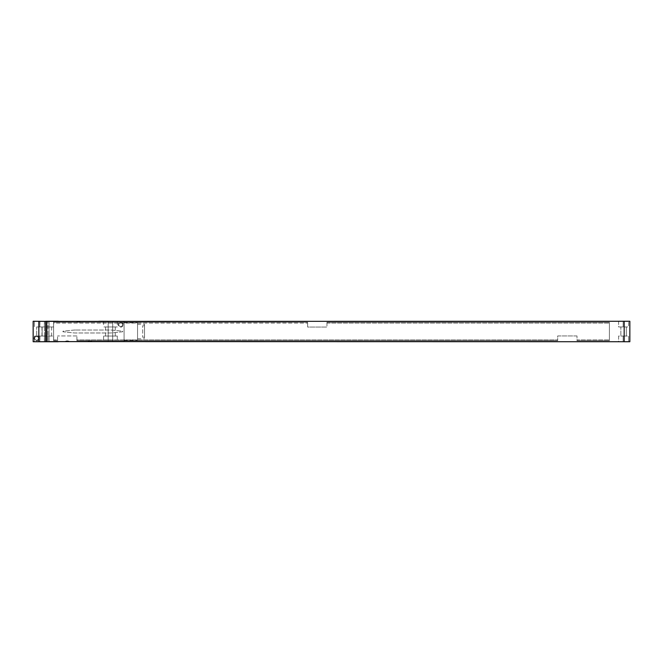<?xml version="1.0" encoding="UTF-8"?>
<svg xmlns="http://www.w3.org/2000/svg" width="663" height="663" viewBox="0 0 663 663"><rect width="100%" height="100%" fill="white"/><g stroke="black" fill="none" stroke-linecap="round" stroke-linejoin="round"><path stroke-width="0.5" stroke-dasharray="3.31 2.49" d="M60.424 341.619L124.072 341.727L124.072 321.273L99.069 321.273A11.362 11.362 0 0 1 97.113 321.439L60.118 321.439A11.362 11.362 0 0 1 58.153 321.273L33.15 321.273L46.219 321.273L33.15 321.273L33.15 341.727L47.927 341.619L47.927 321.381L47.927 341.619L49.062 341.619L49.062 321.381L616.781 321.273L629.85 321.273L629.85 341.727L624.165 341.727L624.165 321.273M38.943 341.727L44.404 341.727L38.943 341.727L38.943 336.05L34.401 336.05L39.855 336.05L38.943 336.05L38.943 341.727M34.401 341.727L34.401 336.05L34.401 341.727M44.404 341.727L44.404 336.05L39.855 336.05L44.404 336.05L44.404 341.727M36.672 336.05L42.125 336.05L36.672 336.05L36.672 326.95L42.125 326.95L36.672 326.95L36.672 336.05M38.943 326.95L44.404 326.95L38.943 326.95L38.943 321.273L34.401 321.273L34.401 326.95L34.401 321.273L39.855 321.273L38.943 321.273L38.943 326.95M44.404 321.273L44.404 326.95L44.404 321.273L39.855 321.273L44.404 321.273M46.219 321.273L49.062 321.381L49.062 341.619L624.165 341.727M53.612 322.293L307.632 322.293L307.632 327.066L326.95 327.066L307.632 327.066L307.632 322.293L307.632 323.088L307.632 322.293L53.612 322.293L53.612 340.707L57.59 340.707L57.59 335.934L57.59 340.707L57.59 339.912L57.59 340.707L53.612 340.707L57.59 340.707L53.612 340.707L53.612 339.912L57.59 339.912L53.612 339.912L53.612 340.707L53.612 322.293L307.632 322.293L53.612 322.293L53.612 323.088L307.632 323.088L53.612 323.088L53.612 322.293M326.95 322.293L326.95 327.066L326.95 322.293L609.388 322.293L609.388 340.707L609.388 339.912L609.388 340.707L577.001 340.707L577.001 335.934L577.001 340.707L609.388 340.707L609.388 322.293L609.388 323.088L609.388 322.293L326.95 322.293L326.95 323.088L326.95 322.293L609.388 322.293L326.95 322.293M577.001 335.934L557.674 335.934L557.674 340.707L557.674 335.934L577.001 335.934M76.908 340.707L557.674 340.707L557.674 339.912L557.674 340.707L76.908 340.707L76.908 335.934L76.908 340.707L557.674 340.707L76.908 340.707L76.908 339.912L557.674 339.912L76.908 339.912L76.908 340.707M76.908 335.934L57.59 335.934L76.908 335.934M326.95 323.088L609.388 323.088L326.95 323.088M577.001 340.707L609.388 340.707L577.001 340.707L577.001 339.912L609.388 339.912L577.001 339.912L577.001 340.707M45.656 321.273L45.656 341.727M46.791 321.381L46.791 341.619M61.568 341.619L125.216 341.619L61.568 341.727M618.596 341.727L628.599 341.727L618.596 341.727L618.596 336.05L623.145 336.05L618.596 336.05L618.596 341.727M624.057 336.05L628.599 336.05L624.057 336.05L624.057 341.727L624.057 336.05M628.599 341.727L628.599 336.05L628.599 341.727M620.875 336.05L626.328 336.05L620.875 336.05L620.875 326.95L626.328 326.95L620.875 326.95L620.875 336.05M618.596 326.95L628.599 326.95L618.596 326.95L618.596 321.273L623.145 321.273L618.596 321.273L618.596 326.95M624.057 321.273L628.599 321.273L628.599 326.95L628.599 321.273L624.057 321.273L624.057 326.95L624.057 321.273M626.328 336.05L626.328 326.95L626.328 336.05M125.216 341.619L92.248 341.561A4.094 4.094 0 0 0 87.707 341.561L92.248 341.561A4.094 4.094 0 0 0 87.707 341.561L69.524 341.561A4.094 4.094 0 0 0 64.974 341.561L69.524 341.561A4.094 4.094 0 0 0 64.974 341.561L97.113 341.561A11.362 11.362 0 0 1 99.069 341.727L124.072 341.727L99.069 341.727A11.362 11.362 0 0 0 97.113 341.561L124.072 341.561L124.072 321.439L60.118 321.439A11.362 11.362 0 0 1 58.982 321.381M42.125 336.05L42.125 326.95L42.125 336.05M44.512 321.273L39.913 321.273L49.062 321.273L44.512 321.273L44.512 326.95L39.913 326.95L53.662 326.95L44.512 326.95L44.512 336.05L41.96 336.05L51.623 336.05L39.913 336.05L49.062 336.05L44.512 336.05L44.512 321.273M49.062 321.273L53.662 321.273L49.062 321.273L49.062 326.95L51.623 326.95L49.062 326.95L49.062 336.05L53.662 336.05L49.062 336.05L49.062 321.273M108.16 321.273L103.561 321.273L112.71 321.273L108.16 321.273L108.16 326.95L103.561 326.95L117.31 326.95L105.608 326.95L112.71 326.95L108.16 326.95L108.16 336.05L103.561 336.05L117.31 336.05L108.16 336.05L108.16 341.727L103.561 341.727L117.31 341.727L108.16 341.727L108.16 321.273M112.71 321.273L117.31 321.273L112.71 321.273L112.71 326.95L115.271 326.95L112.71 326.95L112.71 341.727L112.71 321.273M44.512 341.727L53.662 341.727L44.512 341.727L44.512 336.05L44.512 341.727M46.219 341.727L33.15 341.727L33.15 321.273L33.15 341.727L58.153 341.727A11.362 11.362 0 0 1 60.118 341.561A11.362 11.362 0 0 0 58.982 341.619M39.059 338.321A2.503 2.503 0 0 0 36.556 335.818A2.503 2.503 0 0 0 34.062 338.321A2.503 2.503 0 0 0 36.556 340.823A2.503 2.503 0 0 0 39.059 338.321M123.169 324.679A2.503 2.503 0 0 0 120.666 322.177A2.503 2.503 0 0 0 118.163 324.679A2.503 2.503 0 0 0 120.666 327.182A2.503 2.503 0 0 0 123.169 324.679M98.248 321.381A11.362 11.362 0 0 1 97.113 321.439L124.072 321.381M76.336 321.439A4.094 4.094 0 0 0 80.886 321.439A4.094 4.094 0 0 1 76.336 321.439M75.516 330.025A22.733 22.733 0 0 0 73.137 330.149L62.952 331.218L62.952 331.782L73.137 332.851A22.733 22.733 0 0 0 75.516 332.975L110.124 332.975A22.733 22.733 0 0 0 112.503 332.851L122.688 331.782L122.688 331.218L112.503 330.149A22.733 22.733 0 0 0 110.124 330.025L75.516 330.025A22.733 22.733 0 0 0 73.137 330.149L62.952 331.218L62.952 331.782L73.137 332.851A22.733 22.733 0 0 0 75.516 332.975L110.124 332.975A22.733 22.733 0 0 0 112.503 332.851L122.688 331.782L122.688 331.218L112.503 330.149A22.733 22.733 0 0 0 110.124 330.025L75.516 330.025M96.798 341.561L60.424 341.561L96.798 341.561M124.072 322.806L124.072 340.194L124.072 322.806L137.548 322.806L137.548 340.194L137.548 322.806M124.072 340.194L137.548 340.194M137.548 324.224L137.548 338.776L137.548 324.224L144.534 324.224L144.534 338.776L144.534 324.224M137.548 338.776L144.534 338.776M144.534 325.757L144.534 337.243L144.534 325.757L142.719 325.757L142.719 337.243L142.719 325.757M144.534 337.243L142.719 337.243M61.568 341.669L95.663 341.669L61.568 341.669M38.437 338.321A1.873 1.873 0 0 0 36.556 336.448A1.873 1.873 0 0 0 34.683 338.321A1.873 1.873 0 0 0 36.556 340.194A1.873 1.873 0 0 0 38.437 338.321A1.873 1.873 0 0 1 36.556 340.194A1.873 1.873 0 0 1 34.683 338.321A1.873 1.873 0 0 1 36.556 336.448A1.873 1.873 0 0 1 38.437 338.321M122.539 324.679A1.873 1.873 0 0 0 120.666 322.806A1.873 1.873 0 0 0 118.793 324.679A1.873 1.873 0 0 0 120.666 326.552A1.873 1.873 0 0 0 122.539 324.679A1.873 1.873 0 0 1 120.666 326.552A1.873 1.873 0 0 1 118.793 324.679A1.873 1.873 0 0 1 120.666 322.806A1.873 1.873 0 0 1 122.539 324.679M63.855 341.727L62.712 341.727L63.855 341.727M64.129 341.727L64.75 341.727L64.129 341.727M65.455 341.727L66.068 341.727L65.455 341.727M66.839 341.727L67.394 341.727L66.839 341.727M67.692 341.727L68.388 341.727L67.692 341.727M69.83 341.727L68.819 341.727L69.83 341.727M69.947 341.727L70.726 341.727L69.947 341.727M71.645 341.727L70.618 341.727L71.645 341.727M72.499 341.727L73.203 341.727L72.499 341.727M84.3 341.669L85.436 341.669L84.3 341.669M85.9 341.669L87.035 341.669L85.9 341.669M87.499 341.669L88.635 341.669L87.499 341.669M89.563 341.669L90.019 341.669L89.563 341.669M90.483 341.669L91.444 341.669L90.483 341.669M92.256 341.669L91.726 341.669L92.256 341.669M94.536 341.669L93.392 341.669L94.536 341.669M94.287 341.669L93.574 341.669L94.287 341.669M95.596 341.669L94.817 341.669L95.596 341.669M38.835 321.273L38.835 341.727M39.855 341.727L39.855 336.05L39.855 341.727M39.855 321.273L39.855 326.95L39.855 321.273M623.145 341.727L623.145 336.05L623.145 341.727M623.145 321.273L623.145 326.95L623.145 321.273M49.062 341.727L49.062 336.05L49.062 341.727M39.913 321.273L39.913 326.95M53.662 321.273L53.662 326.95M103.561 321.273L103.561 326.95M117.31 321.273L117.31 326.95M41.96 326.95L41.96 336.05M51.623 326.95L51.623 336.05M39.913 336.05L39.913 341.727M53.662 336.05L53.662 341.727M103.561 336.05L103.561 341.727M117.31 336.05L117.31 341.727M105.608 326.95L105.608 336.05M115.271 326.95L115.271 336.05"/><path stroke-width="0.99" d="M46.219 341.727L33.15 341.727L33.15 321.273L46.791 321.381L46.791 341.619L46.219 341.727L58.153 341.727A11.362 11.362 0 0 1 58.982 341.619M46.791 341.619L629.85 341.727L629.85 321.273L624.165 321.273L624.165 341.727M45.656 341.727L45.656 321.273M624.165 321.273L46.791 321.381M60.424 341.619L125.216 341.619M46.219 321.273L58.153 321.273A11.362 11.362 0 0 0 58.982 321.381M98.248 321.381A11.362 11.362 0 0 0 99.069 321.273L124.072 321.381M38.835 341.727L38.835 321.273"/></g></svg>
